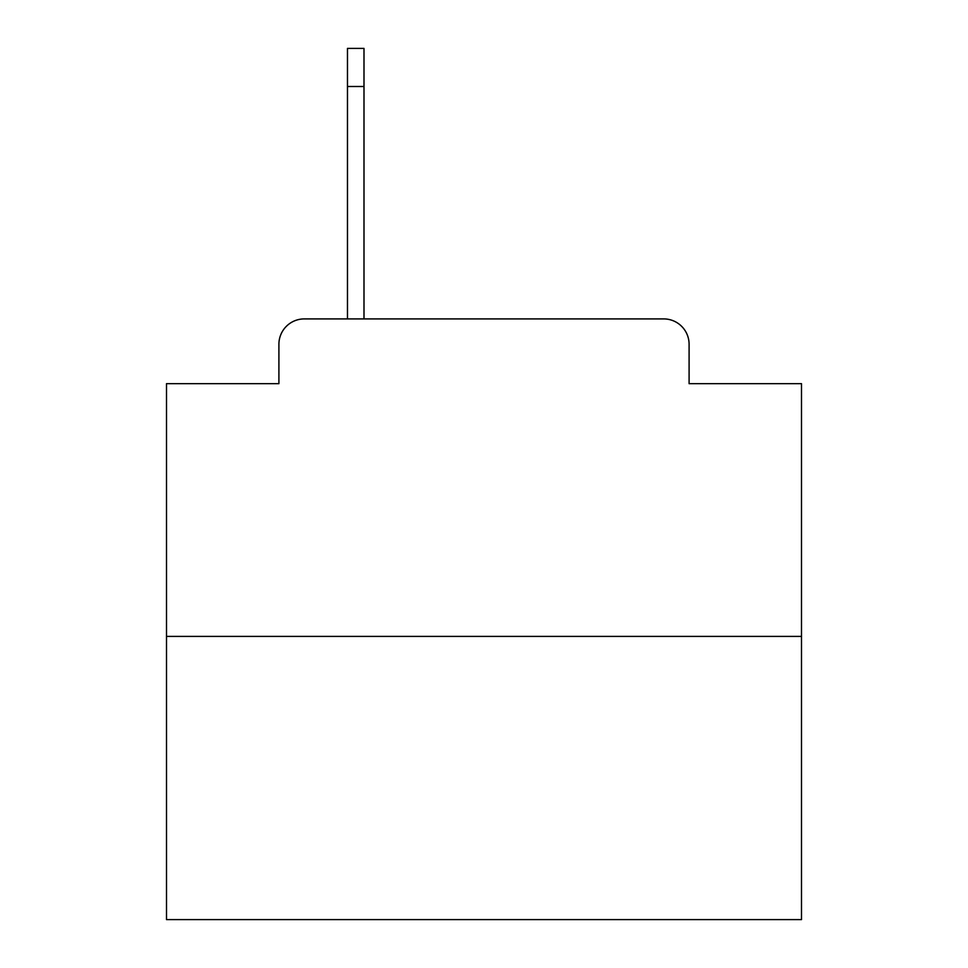 <?xml version="1.0" encoding="UTF-8"?>
<svg xmlns="http://www.w3.org/2000/svg" width="968" height="968" viewBox="0 0 968 968"><rect width="100%" height="100%" fill="white"/><g stroke="black" fill="none" stroke-linecap="round" stroke-linejoin="round"><path stroke-width="1.45" d="M278.905 344.305L278.905 383.667L278.905 344.305A25.398 25.398 0 0 1 304.303 318.908L347.476 318.908L347.476 48.4L363.992 48.4L363.992 318.908L384.937 318.908M801.492 636.399L166.508 636.399L166.508 919.6L801.492 919.6L801.492 383.667L689.095 383.667L689.095 344.305A25.398 25.398 0 0 0 663.697 318.908L304.303 318.908M166.508 636.399L166.508 383.667L278.905 383.667M583.063 318.908L663.697 318.908M689.095 383.667L689.095 344.305M363.992 86.503L347.476 86.503"/></g></svg>
